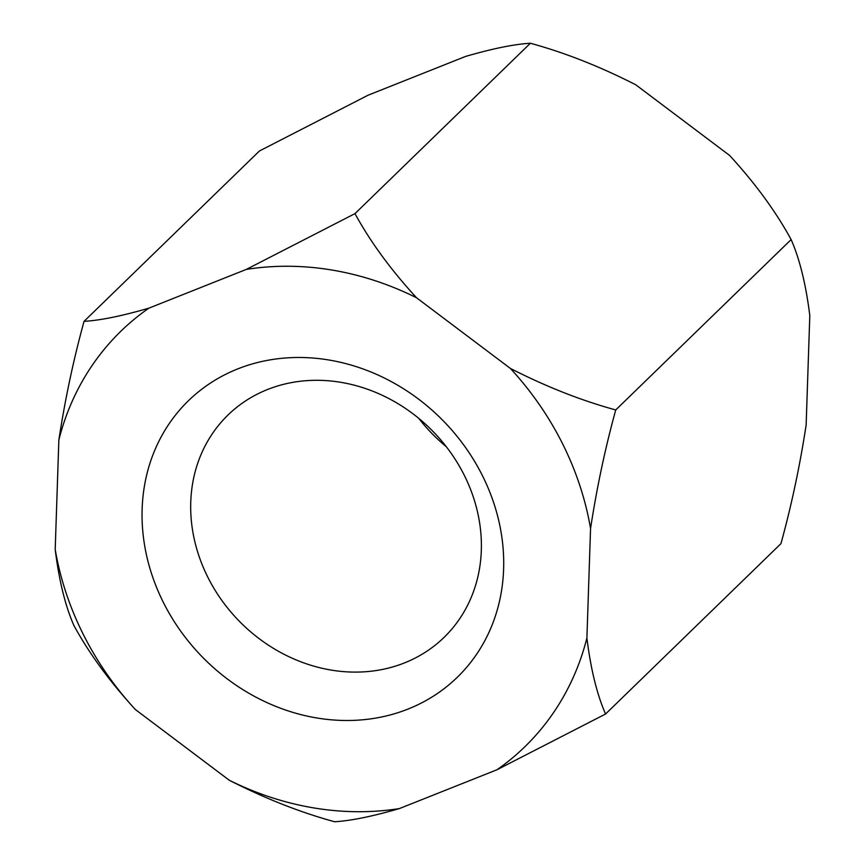 <?xml version="1.0" encoding="UTF-8"?>
<svg xmlns="http://www.w3.org/2000/svg" width="865" height="865" viewBox="0 0 865 865"><rect width="100%" height="100%" fill="white"/><g stroke="black" fill="none" stroke-linecap="round" stroke-linejoin="round"><path stroke-width="1.3" d="M354.985 213.623L530.375 43.25C514.113 44.212 492.509 48.613 465.597 56.43L368.068 95.215L259.435 150.986L84.046 321.358C100.318 320.385 121.911 315.995 148.823 308.178L246.352 269.393L354.985 213.623C370.285 241.681 390.796 269.729 416.508 297.744L510.372 368.425C546.139 386.687 581.258 400.527 615.739 409.956C605.176 448.297 596.785 487.828 590.557 528.558L586.902 638.002C590.719 668.98 596.947 694.314 605.565 714.014L496.932 769.785L399.403 808.57C372.491 816.387 350.887 820.788 334.625 821.75C300.133 812.322 265.014 798.482 229.247 780.219L135.383 709.549C109.671 681.523 89.16 653.475 73.86 625.417C65.243 605.716 59.025 580.372 55.198 549.416L58.863 439.961C65.091 399.23 73.482 359.699 84.046 321.358M530.375 43.25C564.867 52.678 599.986 66.519 635.753 84.781L729.617 155.451C755.329 183.477 775.84 211.525 791.14 239.583L615.739 409.956M791.14 239.583C799.757 259.284 805.975 284.628 809.802 315.584L806.137 425.039C799.909 465.77 791.518 505.301 780.954 543.642L605.565 714.014M169.367 423.407A192.852 168.675 45.8 0 1 482.389 475.555A192.852 168.675 45.8 0 1 316.882 717.982A192.852 168.675 45.8 0 1 169.367 423.407M416.508 297.744A289.764 253.434 -134.2 0 0 246.352 269.393M148.823 308.178A289.764 253.434 -134.2 0 0 58.863 439.961M55.198 549.416A289.764 253.434 -134.2 0 0 135.383 709.549M229.247 780.219A289.764 253.434 -134.2 0 0 399.403 808.57M496.932 769.785A289.764 253.434 -134.2 0 0 586.902 638.002M590.557 528.558A289.764 253.434 -134.2 0 0 510.372 368.425M464.256 475.22A155.03 135.589 -134.2 0 0 228.014 415.005A155.03 135.589 -134.2 0 0 212.639 433.3A155.03 135.589 -134.2 0 0 248.666 630.098A155.03 135.589 -134.2 0 0 444.048 637.408A155.03 135.589 -134.2 0 0 464.256 475.22M446.264 446.664A155.03 135.589 45.8 0 1 418.736 418.336"/></g></svg>
